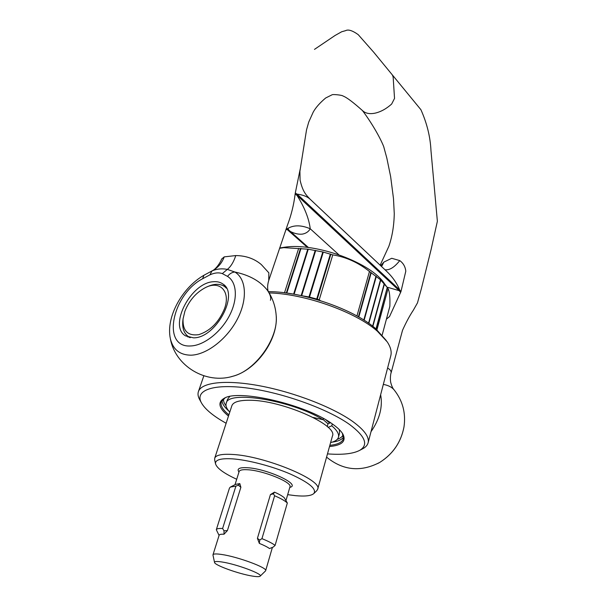<?xml version="1.0" encoding="UTF-8"?>
<svg xmlns="http://www.w3.org/2000/svg" width="607" height="607" viewBox="0 0 607 607"><rect width="100%" height="100%" fill="white"/><g stroke="black" fill="none" stroke-linecap="round" stroke-linejoin="round"><path stroke-width="0.91" d="M287.134 229.302L290.131 231.358C294.327 233.543 298.333 234.469 302.149 234.15C305.845 233.536 308.538 231.745 310.245 228.778C308.963 218.505 304.524 207.328 296.929 195.249L297.111 194.119L295.298 192.996L295.116 194.134C293.856 204.589 291.337 214.832 287.566 224.856L287.24 225.804M387.016 287.119L399.285 290.7L296.929 195.249L295.116 194.134M400.597 292.422L399.285 290.7L399.641 289.888L400.954 291.61L400.597 292.422L389.527 316.558L386.416 319.168M213.444 281.724C191.046 282.475 168.124 326.156 185.59 335.891L193.519 337.833C215.849 338.357 239.727 293.682 222.815 283.962C220.235 282.149 217.116 281.405 213.444 281.724M202.579 278.772C172.077 294.547 161.113 347.986 190.636 345.96C203.656 345.626 220.705 332.477 229.37 315.807C238.111 299.152 237.011 282.172 227.526 276.397L222.329 273.605C218.755 272.338 214.635 272.748 209.969 274.819L202.579 278.772L203.99 275.221L211.934 270.965C217.731 267.983 221.821 263.286 224.218 256.875L221.472 259.204C221.684 260.008 216.54 269.447 211.517 271.162M227.526 276.397C229.552 273.734 231.995 272.277 234.848 272.012C249.75 275.183 260.714 281.42 267.74 290.73C270.343 294.79 271.238 297.976 270.418 300.275M377.63 463.573L379.838 462.359C392.957 453.983 401.007 442.192 403.981 426.987C405.992 413.177 402.737 400.855 394.224 390.013C391.925 387.167 388.29 385.293 383.328 384.406M287.543 224.916L268.734 280.495L268.855 272.839L261.298 264.546C254.348 258.665 245.843 255.676 235.782 255.57L224.218 256.875M362.538 110.618L362.766 110.838C365.657 113.448 369.754 114.222 375.058 113.16C380.764 111.863 386.295 108.828 391.644 104.055L394.535 98.41L393.139 76.945L392.418 75.109M380.71 265.729L383.859 262.11L391.72 258.286L399.755 260.6C403.306 263.18 405.324 266.723 405.795 271.215L400.954 291.61M387.615 367.979L388.177 368.396C390.498 369.875 391.447 371.454 391.022 373.123L402.509 330.329C406.083 322.363 409.71 315.632 413.382 310.131L417.487 302.87L421.539 288.059L431.167 249.234L437.374 221.282L430.955 150.392C430.31 136.818 426.956 123.259 420.909 109.708L373.753 52.278L358.213 34.645C352.439 30.525 348.236 29.197 345.603 30.654L341.658 31.769L335.026 35.502L314.479 49.379M300.184 169.156L295.298 192.996M399.641 289.888C396.826 283.037 392.441 276.8 386.484 271.17L310.23 199.316C307.392 196.615 303.014 194.885 297.111 194.119L399.641 289.888M384.982 269.751C389.482 270.396 394.406 267.346 399.755 260.6M381.591 266.556L383.859 262.11M285.912 229.681C292.346 224.893 300.457 224.598 310.245 228.778L338.805 254.705M287.786 229.15L308.455 247.55M209.969 274.819L211.934 270.965C216.82 268.855 221.95 268.332 227.329 269.402C230.842 266.617 233.657 262.004 235.782 255.57M222.329 273.605L227.329 269.402L234.848 272.012C246.283 278.81 247.815 299.107 237.36 319.138C227.003 339.184 206.463 354.936 190.864 355.186C179.748 355.012 172.912 349.48 170.355 338.6L170.18 337.704M329.851 445.333C337.72 444.529 342.242 442.321 343.41 438.702L342.348 433.223M329.51 446.547C341.976 445.379 346.438 441.236 342.902 434.111C341.096 431.008 337.598 427.632 332.401 423.989C306.459 404.74 238.695 388.943 224.218 398.275C217.336 402.259 218.763 408.185 228.49 416.053M330.178 422.882L328.766 421.599M386.295 340.542L375.687 328.66C354.109 309.365 302.817 291.55 268.34 291.648M362.204 449.028L363.138 448.535C365.831 447.018 367.478 445.121 368.1 442.837L390.771 355.869C391.841 351.764 390.665 347.105 387.251 341.9L377.425 331.263C355.732 311.937 304.866 293.773 269.129 292.923M368.1 442.837C369.504 437.184 364.481 430.143 353.016 421.713C333.326 407.479 294.387 392.312 260.122 385.885C225.804 379.413 201.372 382.349 198.406 391.606C197.654 393.852 197.981 396.348 199.384 399.095L199.885 400.028M327.477 453.884C342.363 454.992 353.107 453.816 359.716 450.341C368.707 444.946 365.361 436.357 349.693 424.574C328.288 409.171 283.461 392.919 248.43 388.169C213.269 383.32 194.726 390.248 201.236 402.494C204.202 408.033 210.743 413.936 220.857 420.188L226.13 423.284M224.544 308.599C230.827 291.474 219.909 280.176 205.659 287.483C196.182 292.437 189.255 300.351 184.892 311.232L183.048 318.941C182.601 330.876 187.829 336.111 198.732 334.662C210.333 330.883 218.93 322.196 224.544 308.599M226.494 288.272L224.59 286.542C220.015 283.507 214.301 283.56 207.427 286.694L206.828 286.959M182.874 320.488L182.821 320.936C182.146 328.341 184.073 333.615 188.61 336.756L190.31 337.651M225.174 397.843L221.259 401.826C220.227 405.484 222.769 409.824 228.885 414.854M273.423 493.832L270.426 494.599L257.421 538.341L259.735 540.063L259.333 543.386C264.03 545.306 267.429 547.028 269.523 548.553L273.325 547.013L275.092 545.405L287.339 503.006L284.296 497.77C282.316 496.033 279.053 494.159 274.501 492.148L273.423 493.832L274.622 495.76C280.753 498.393 284.994 500.805 287.339 503.006M270.426 494.599L274.501 492.148M259.333 543.386L257.421 538.341M212.989 555.147L212.989 554.783C213.414 553.774 216.32 553.675 221.714 554.479C237.807 556.756 267.801 567.886 265.654 570.679L265.449 570.982M320.329 300.617L319.229 299.775L332.773 254.879C346.142 257.049 358.373 262.588 369.466 271.496L380.339 279.675L387.251 287.437L376.006 328.933M316.915 299.592L317.249 299.183L319.229 299.775M309.229 297.483L309.502 297.089L316.74 299.031L316.808 299.555M301.58 295.685L308.986 296.96L309.092 297.453M294.076 294.213L301.383 295.647M286.792 293.075L293.773 294.16M284.956 292.84L286.352 293.022M279.66 248.005L285.047 247.148C316.429 242.58 371.401 262.975 384.398 283.59L386.393 286.284M279.554 248.309L283.765 247.648L308.181 249.196L323.114 252.034L332.773 254.879M376.203 329.108L387.243 287.445M387.425 287.688L388.063 288.636C389.573 291.413 390.172 297.301 389.853 306.3L382.175 335.034M222.132 562.014C236.609 564.161 263.408 574.207 260.16 576.164C259.394 576.847 256.723 576.809 252.155 576.043C238.65 573.896 214.347 565.125 214.529 562.393C214.483 561.346 217.01 561.217 222.132 562.014M236.715 479.272C223.907 473.346 216.851 468.194 215.538 463.824C215.015 459.863 220.599 458.202 232.284 458.839C247.793 459.871 272.186 466.222 290.222 473.991C309.024 482.519 316.9 489.022 313.865 493.506C311.285 495.843 305.116 496.556 295.366 495.653L287.68 494.659M214.696 460.023L214.719 458.194C215.872 455.113 221.646 453.854 232.041 454.423C264.235 455.766 323.25 480.243 317.658 489.272L316.672 490.805M214.719 458.194L231.859 405.742C233.209 402.046 239.044 400.218 249.356 400.263C281.291 399.914 338.448 425.105 332.408 436.099L317.658 489.272M327.234 426.577L328 423.845L323.015 419.414M326.073 419.983L329.684 423.102L328 423.845M330.618 442.571C335.087 441.517 337.697 439.734 338.456 437.222L339.563 433.186L339.328 429.642M332.295 423.921L331.771 425.811L328.121 427.389M338.456 437.222C339.275 434.111 337.044 430.31 331.771 425.811M323.296 418.42L322.939 419.687C291.846 400.241 227.382 389.967 226.206 403.336C225.447 405.84 226.631 408.769 229.78 412.123M229.674 396.538L227.519 399.353L226.206 403.336M219.074 535.412L216.312 529.721L229.476 488.058L230.41 487.042L235.888 486.161L238.285 485.145L239.818 483.582L235.66 484.356L230.668 486.913M239.818 483.582L240.88 487.284L238.285 485.145M227.405 530.586L224.013 534.221L224.006 530.814L227.405 530.586L240.88 487.284M212.989 554.783L219.127 535.253C219.408 534.441 221.039 534.092 224.013 534.221M298.674 248.392L284.501 292.779M286.337 292.976L300.488 248.529M286.815 293.022L300.958 248.567M293.689 293.917L307.719 249.325M294.183 293.993L308.204 249.394M301.269 295.252L315.17 250.539M301.778 295.351L315.67 250.63M308.986 296.96L322.742 252.155M309.502 297.089L323.243 252.277M316.74 299.031L330.337 254.151M317.249 299.183L330.838 254.303M369.466 271.496L356.946 315.974M358.426 316.801L370.885 272.429M358.798 317.013L371.241 272.672M363.805 320.018L375.999 276.139M364.139 320.23L376.31 276.382M368.555 323.167L380.46 279.903M368.844 323.372L380.726 280.153M372.63 326.164L384.223 283.689M372.88 326.361L384.443 283.939M376.947 329.76L388.063 288.636M316.869 299.577L330.656 254.037M309.175 297.468L323.114 252.034M301.527 295.677L315.587 250.418M294.023 294.205L308.181 249.196M286.77 293.075L300.989 248.392M259.735 540.063L261.951 538.652C268.241 541.194 272.619 543.447 275.092 545.405M261.951 538.652L274.622 495.76M313.197 417.464L322.939 419.687M330.534 422.73L329.684 423.102M224.006 530.814L222.61 528.492L235.888 486.161M216.312 529.721C216.676 528.697 218.778 528.287 222.61 528.492M231.153 376.689L233.02 376.203C255.737 370.566 278.841 337.712 276.162 315.23C275.464 306.33 272.657 298.166 267.74 290.73L268.469 292.088M188.967 337.006L189.414 337.477M186.63 335.147L187.995 337.06M380.642 394.717C382.865 406.963 379.656 419.285 371.014 431.676M225.22 286.284L222.981 285.578M226.054 287.49L225.463 287.21M332.12 442.169C338.016 441.372 341.84 439.68 343.585 437.093M337.226 439.362C340.292 438.3 342.265 436.82 343.137 434.908M222.003 400.385C222.025 403.503 224.279 407.031 228.748 410.962M223.588 398.814C223.255 400.886 224.074 403.215 226.047 405.795M235.008 484.69L239.143 471.518C239.727 469.993 242.686 469.408 248.013 469.772C263.924 470.668 292.506 482.436 289.941 486.867L286.011 500.418M238.983 472.034C236.54 468.725 239.378 467.284 247.497 467.724C267.725 468.824 301.747 484.902 289.789 487.375M326.574 457.132C343.084 470.562 360.839 472.299 379.838 462.359C392.995 454.021 401.045 442.222 403.981 426.987M203.914 275.275C182.373 287.551 165.703 316.975 170.355 338.6C175.104 366.135 206.084 384.61 233.02 376.203C256.511 369.951 278.044 339.708 276.223 316.035M222.815 283.962L223.353 284.372M299.941 171.075L306.543 129.792L308.751 122.03L313.212 112.128C315.723 107.576 319.881 102.864 325.671 97.993L332.173 94.745C332.765 94.222 341.984 94.958 343.175 96.088C346.703 97.386 353.228 102.302 362.758 110.838M362.364 110.451C370.862 121.65 379.8 136.757 383.685 146.537L386.826 158.07L390.658 176.72L393.495 198.664L394.269 213.664C394.019 225.728 392.221 236.609 388.859 246.298L380.141 265.198M286.982 229.355L307.461 247.436M391.022 373.123C390.862 372.812 389.846 378.7 390.764 382.6C391.727 386.12 392.79 388.48 393.943 389.679M288.439 229.067L285.851 229.848M310.002 199.104C306.406 195.143 302.931 192.434 300.078 180.165L299.919 171.235M268.734 280.495C267.459 284.66 267.285 288.317 268.211 291.451M342.447 433.368L342.902 434.111M359.716 450.341L363.138 448.535M225.106 286.936L226.236 287.794M188.61 336.756L189.779 337.553M183.048 318.941L182.821 320.936M201.236 402.494L199.384 399.095M198.406 391.606L203.838 375.824M225.015 397.911L224.218 398.275M272.361 547.522L265.654 570.679M260.16 576.164L265.509 570.929M313.865 493.506L316.846 490.638M215.538 463.824L214.643 459.78M214.529 562.393L212.974 555.071"/></g></svg>
